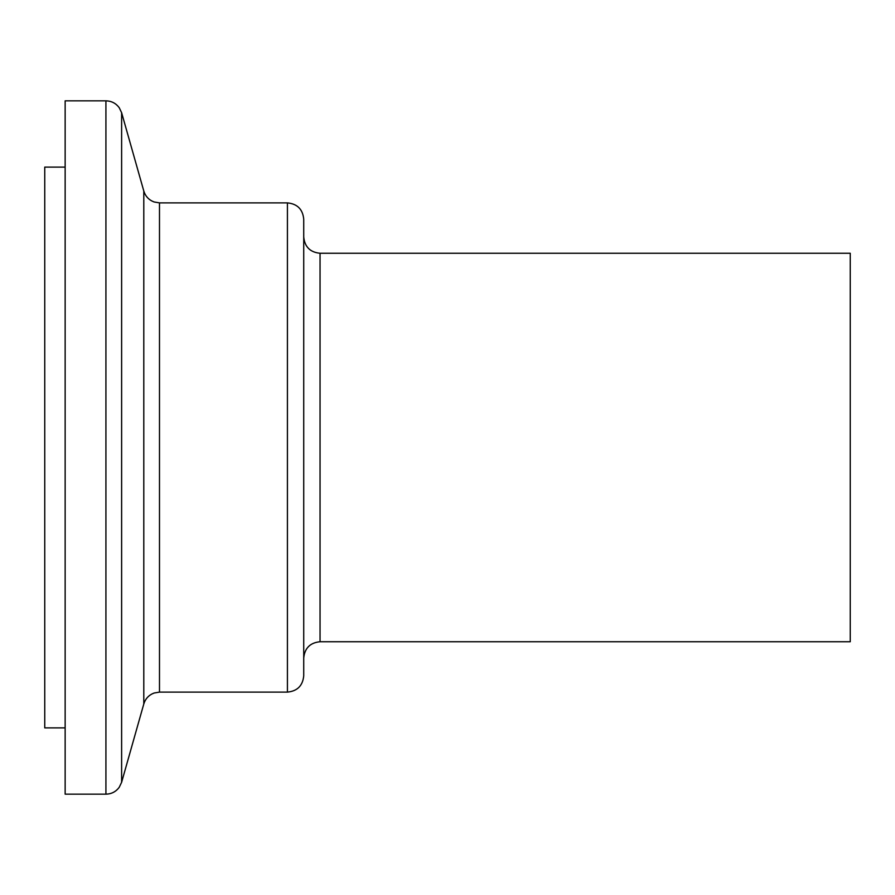 <?xml version="1.0" encoding="UTF-8"?>
<svg xmlns="http://www.w3.org/2000/svg" width="895" height="895" viewBox="0 0 895 895"><rect width="100%" height="100%" fill="white"/><g stroke="black" fill="none" stroke-linecap="round" stroke-linejoin="round"><path stroke-width="1.34" d="M320.052 253.263L320.052 641.737L850.25 641.737L850.25 253.263L320.052 253.263C310.14 252.3 304.703 246.863 303.729 236.951M287.418 202.885L287.418 692.115C297.33 691.141 302.767 685.704 303.729 675.803L303.729 219.197C302.767 209.296 297.33 203.859 287.418 202.885L159.489 202.885L154.097 201.968C148.883 199.999 145.449 196.341 143.793 191.015L121.619 112.703L119.214 107.68C115.891 103.249 111.461 100.967 105.923 100.833L65.145 100.833L65.145 794.167L105.923 794.167L105.923 100.833M65.145 727.892L44.75 727.892L44.75 167.108L65.145 167.108M287.418 692.115L159.489 692.115L159.489 202.885M159.489 692.115L154.097 693.032C148.883 695.001 145.449 698.659 143.793 703.985L143.793 191.015M143.793 703.985L121.619 782.297L121.619 112.703M121.619 782.297L119.214 787.32C115.891 791.751 111.461 794.033 105.923 794.167M320.052 641.737C310.14 642.699 304.703 648.137 303.729 658.049"/></g></svg>

